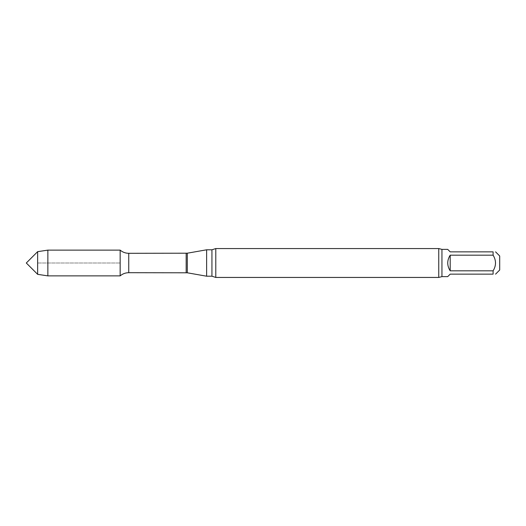 <?xml version="1.0" encoding="UTF-8"?>
<svg xmlns="http://www.w3.org/2000/svg" width="526" height="526" viewBox="0 0 526 526"><rect width="100%" height="100%" fill="white"/><g stroke="black" fill="none" stroke-linecap="round" stroke-linejoin="round"><path stroke-width="0.39" stroke-dasharray="2.63 1.97" d="M447.718 276.617L450.197 274.138L493.099 274.138L493.099 270.831L450.197 270.831L450.197 255.169L493.099 255.169C496.301 260.37 496.301 265.591 493.099 270.831M493.099 255.169L493.099 251.862L450.197 251.862L447.718 249.383M450.197 270.831C448.566 268.47 447.744 265.86 447.718 263C447.744 260.14 448.566 257.53 450.197 255.169M499.7 255.984L499.7 270.016M120.158 250.126L120.158 275.874L120.158 250.126M206.626 249.797L206.626 276.203M215.785 248.561L215.785 277.439M438.75 248.561L438.75 277.439M37.642 251.658L37.642 274.342M47.859 250.126L47.859 275.874M37.642 263L120.158 263L37.642 263M128.745 253.302L128.745 272.698M186.165 253.302L186.165 272.698M187.309 253.203L187.309 272.797M211.939 249.797L211.939 276.203M441.945 249.383L441.945 276.617"/><path stroke-width="0.79" d="M493.099 270.831C496.301 265.63 496.301 260.409 493.099 255.169L450.197 255.169L450.197 270.831L493.099 270.831L493.099 274.138C496.301 274.138 496.301 274.138 493.099 274.138C496.301 274.138 496.301 274.138 493.099 274.138L450.197 274.138L447.718 276.617L441.945 276.617L441.945 249.383L438.75 248.561L215.785 248.561L215.785 277.439L211.939 276.203L211.939 249.797L206.626 249.797L206.626 276.203L187.309 272.797L187.309 253.203L128.745 253.302C125.504 253.269 122.637 252.21 120.158 250.126L47.859 250.126L47.859 275.874L37.642 274.342L37.642 251.658L47.859 250.126M450.197 255.169C446.922 260.39 446.922 265.61 450.197 270.831M441.945 249.383L447.718 249.383L450.197 251.862L493.099 251.862C496.301 251.862 496.301 251.862 493.099 251.862C496.301 251.862 496.301 251.862 493.099 251.862L493.099 255.169M495.577 274.138L499.7 270.016L499.7 255.984L495.577 251.862M187.309 272.797L128.745 272.698C125.504 272.731 122.637 273.79 120.158 275.874L120.158 250.126L120.158 275.874L47.859 275.874M441.945 276.617L438.75 277.439L215.785 277.439M438.75 277.439L438.75 248.561M37.642 274.342L26.3 263L37.642 251.658M128.745 272.698L128.745 253.302M186.165 272.698L186.165 253.302M187.309 253.203L206.626 249.797M211.939 276.203L206.626 276.203M211.939 249.797L215.785 248.561"/></g></svg>
